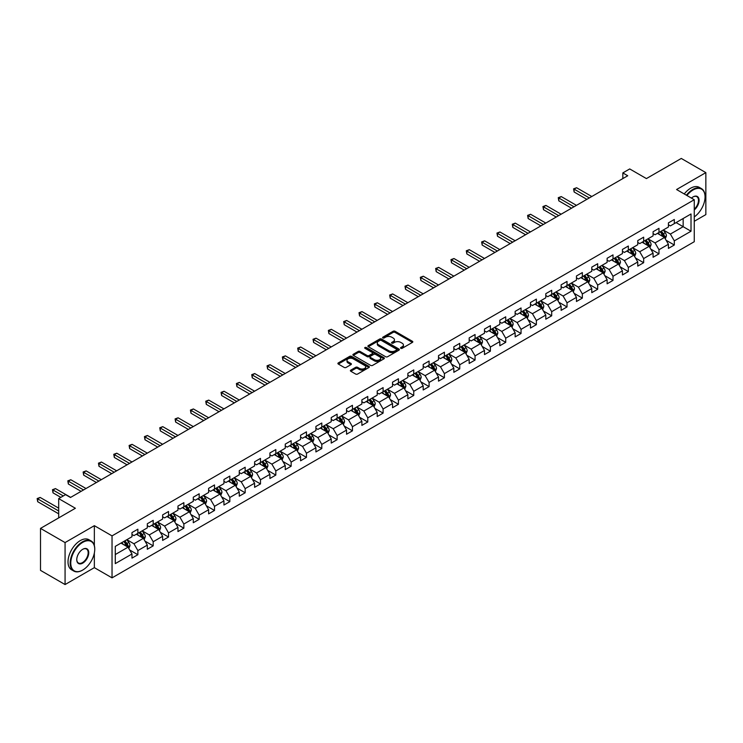 <?xml version="1.0" encoding="UTF-8"?>
<svg xmlns="http://www.w3.org/2000/svg" width="743" height="743" viewBox="0 0 743 743"><rect width="100%" height="100%" fill="white"/><g stroke="black" fill="none" stroke-linecap="round" stroke-linejoin="round"><path stroke-width="1.11" d="M400.811 348.318A0.957 0.548 0 0 0 402.167 348.318L412.411 342.402A1.365 0.789 0 0 0 412.811 341.845A1.365 0.789 0 0 0 412.411 341.288L395.053 331.267A1.365 0.789 0 0 0 393.121 331.267L382.877 337.183A0.957 0.548 0 0 0 384.224 337.963L385.552 337.192A4.365 2.517 0 0 1 391.728 337.192L393.177 338.028A4.365 2.517 0 0 1 394.449 339.811A4.365 2.517 0 0 1 393.177 341.594L391.849 342.356A0.957 0.548 0 0 0 393.196 343.136L394.524 342.374A4.365 2.517 0 0 1 400.691 342.374L402.139 343.21A4.365 2.517 0 0 1 403.421 344.993A4.365 2.517 0 0 1 402.139 346.767L400.811 347.538A0.957 0.548 0 0 0 400.811 348.318L400.811 347.538M350.789 370.125A1.365 0.789 0 0 0 350.39 370.683A1.365 0.789 0 0 0 350.789 371.24L355.656 374.054A1.365 0.789 0 0 0 357.587 374.054L368.965 367.488A1.365 0.789 0 0 0 369.364 366.931A1.365 0.789 0 0 0 368.965 366.373L351.606 356.352A1.365 0.789 0 0 0 349.684 356.352L338.297 362.918A1.365 0.789 0 0 0 337.898 363.476A1.365 0.789 0 0 0 338.297 364.033L344.185 367.432A1.365 0.789 0 0 0 346.108 367.432L350.984 364.618A1.365 0.789 0 0 0 351.383 364.061A1.365 0.789 0 0 0 350.984 363.503L348.068 361.822A3.65 2.108 0 0 1 347 360.327A3.65 2.108 0 0 1 349.247 358.386A3.65 2.108 0 0 1 353.222 358.841L364.655 365.435A3.65 2.108 0 0 1 365.723 366.931A3.65 2.108 0 0 1 363.466 368.872A3.65 2.108 0 0 1 359.491 368.417L357.587 367.321A1.365 0.789 0 0 0 355.656 367.321L350.789 370.125L350.789 371.24M694.259 221.293L705.85 214.606L705.85 172.627L681.285 158.445L646.41 178.58L629.711 168.94L622.829 172.915L627.742 175.747L70.474 497.485L65.56 494.643L58.688 498.618L58.688 517.899M94.352 545.594L94.352 525.673L65.068 542.576L40.512 528.394L75.387 508.258L58.688 498.618M94.352 525.673L112.035 535.879L694.259 199.737L694.259 241.716L112.035 577.859L112.035 535.879M705.85 172.627L676.576 189.53L694.259 199.737M385.654 356.742A1.365 0.789 0 0 0 387.577 356.742L398.963 350.167A1.365 0.789 0 0 0 399.363 349.609A1.365 0.789 0 0 0 398.963 349.052L381.605 339.031A1.365 0.789 0 0 0 379.673 339.031L368.296 345.606A1.365 0.789 0 0 0 367.896 346.154A1.365 0.789 0 0 0 368.296 346.712L385.654 356.742M365.342 348.523A0.957 0.548 0 0 1 366.318 348.653L383.945 358.832L372.587 365.398A1.365 0.789 0 0 1 370.655 365.398L353.296 355.377L358.163 352.581L358.163 351.448L353.296 354.262A1.365 0.789 0 0 0 352.897 354.82A1.365 0.789 0 0 0 353.296 355.377L353.296 354.262M358.163 352.581A1.365 0.789 0 0 1 360.095 352.581L360.095 351.448A1.365 0.789 0 0 0 358.163 351.448M360.095 351.448L367.135 355.516A1.365 0.789 0 0 0 369.067 355.516L372.299 353.649A1.365 0.789 0 0 0 372.698 353.092A1.365 0.789 0 0 0 372.299 352.535L364.962 348.3A0.957 0.548 0 0 1 366.318 347.52L383.964 357.708A1.365 0.789 0 0 1 384.363 358.265A1.365 0.789 0 0 1 383.964 358.823L383.964 357.708M65.068 542.576L65.068 584.555L40.512 570.373L40.512 528.394M129.672 549.978L137.873 554.715L137.873 550.572L147.309 545.13L147.309 549.272L153.197 545.864L153.197 541.731L162.633 536.279L162.633 540.421L168.531 537.022L168.531 532.88L177.958 527.437L177.958 531.57L183.855 528.171L183.855 524.029L193.282 518.586L193.282 522.728L199.18 519.32L199.18 515.178L208.616 509.735L208.616 513.877L214.504 510.469L214.504 506.336L223.94 500.884L223.94 505.026L229.838 501.627L229.838 497.485L239.265 492.033L239.265 496.175L245.162 492.776L245.162 488.634L254.598 483.191L254.598 487.334L260.487 483.925L260.487 479.783L269.923 474.34L269.923 478.483L275.82 475.074L275.82 470.932L285.247 465.489L285.247 469.632L291.145 466.232L291.145 462.09L300.571 456.639L300.571 460.781L306.469 457.382L306.469 453.239L315.905 447.797L315.905 451.93L321.793 448.531L321.793 444.388L331.229 438.946L331.229 443.088L337.127 439.68L337.127 435.537L346.554 430.095L346.554 434.237L352.451 430.829L352.451 426.696L361.878 421.244L361.878 425.386L367.776 421.987L367.776 417.845L377.212 412.402L377.212 416.535L383.1 413.136L383.1 408.994L392.536 403.551L392.536 407.693L398.434 404.285L398.434 400.143L407.861 394.7L407.861 398.842L413.758 395.434L413.758 391.301L423.185 385.849L423.185 389.991L429.082 386.592L429.082 382.45L438.519 376.998L438.519 381.14L444.407 377.741L444.407 373.599L453.843 368.156L453.843 372.299L459.741 368.89L459.741 364.748L469.167 359.306L469.167 363.448L475.065 360.039L475.065 355.897L484.492 350.455L484.492 354.597L490.389 351.198L490.389 347.055L499.825 341.604L499.825 345.746L505.714 342.347L505.714 338.204L515.15 332.762L515.15 336.895L521.047 333.496L521.047 329.353L530.474 323.911L530.474 328.053L536.372 324.645L536.372 320.502L545.799 315.06L545.799 319.202L551.696 315.794L551.696 311.661L561.132 306.209L561.132 310.351L567.02 306.952L567.02 302.81L576.457 297.367L576.457 301.5L582.354 298.101L582.354 293.959L591.781 288.516L591.781 292.658L597.678 289.25L597.678 285.108L607.115 279.665L607.115 283.807L613.003 280.399L613.003 276.266L622.439 270.814L622.439 274.956L628.327 271.557L628.327 267.415L637.763 261.963L637.763 266.105L643.661 262.706L643.661 258.564L653.088 253.122L653.088 257.264L658.985 253.855L658.985 249.713L668.421 244.271L668.421 248.413L674.31 245.004L674.31 240.862L691.018 231.222L691.018 213.975L683.151 218.516L683.151 226.689L691.018 231.222M137.873 554.715L131.975 558.123L131.975 553.981L115.276 563.621L115.276 546.374L131.975 536.734L131.975 532.592L137.873 529.192L137.873 533.335L147.309 527.883L147.309 523.741L153.197 520.341L153.197 524.484L162.633 519.041L162.633 514.899L168.531 511.49L168.531 515.633L177.958 510.19L177.958 506.048L183.855 502.649L183.855 506.782L193.282 501.339L193.282 497.197L199.18 493.798L199.18 497.94L208.616 492.488L208.616 488.346L214.504 484.947L214.504 489.089L223.94 483.647L223.94 479.504L229.838 476.096L229.838 480.238L239.265 474.796L239.265 470.653L245.162 467.245L245.162 471.387L254.598 465.945L254.598 461.802L260.487 458.403L260.487 462.545L269.923 457.094L269.923 452.951L275.82 449.552L275.82 453.694L285.247 448.243L285.247 444.11L291.145 440.701L291.145 444.843L300.571 439.401L300.571 435.259L306.469 431.85L306.469 435.992L315.905 430.55L315.905 426.408L321.793 423.008L321.793 427.141L331.229 421.699L331.229 417.557L337.127 414.157L337.127 418.3L346.554 412.848L346.554 408.706L352.451 405.306L352.451 409.449L361.878 404.006L361.878 399.864L367.776 396.456L367.776 400.598L377.212 395.155L377.212 391.013L383.1 387.614L383.1 391.747L392.536 386.304L392.536 382.162L398.434 378.763L398.434 382.905L407.861 377.453L407.861 373.311L413.758 369.912L413.758 374.054L423.185 368.612L423.185 364.469L429.082 361.061L429.082 365.203L438.519 359.761L438.519 355.618L444.407 352.21L444.407 356.352L453.843 350.91L453.843 346.767L459.741 343.368L459.741 347.51L469.167 342.059L469.167 337.916L475.065 334.517L475.065 338.659L484.492 333.208L484.492 329.075L490.389 325.666L490.389 329.808L499.825 324.366L499.825 320.224L505.714 316.815L505.714 320.957L515.15 315.515L515.15 311.373L521.047 307.974L521.047 312.106L530.474 306.664L530.474 302.522L536.372 299.123L536.372 303.265L545.799 297.813L545.799 293.671L551.696 290.272L551.696 294.414L561.132 288.971L561.132 284.829L567.02 281.421L567.02 285.563L576.457 280.12L576.457 275.978L582.354 272.579L582.354 276.712L591.781 271.269L591.781 267.127L597.678 263.728L597.678 267.87L607.115 262.418L607.115 258.276L613.003 254.877L613.003 259.019L622.439 253.577L622.439 249.434L628.327 246.026L628.327 250.168L637.763 244.726L637.763 240.583L643.661 237.175L643.661 241.317L653.088 235.875L653.088 231.732L658.985 228.333L658.985 232.475L668.421 227.024L668.421 222.881L674.31 219.482L674.31 223.624L691.018 213.975M136.303 534.236L143.38 538.322L133.944 543.765L126.867 539.687M131.975 534.468L133.944 535.601L137.873 533.335M133.944 543.765L137.873 550.572M143.38 538.322L147.309 545.13M151.628 525.394L158.705 529.471L149.269 534.923L142.201 530.836M147.309 525.617L149.269 526.75L153.197 524.484M149.269 534.923L153.197 541.731M158.705 529.471L162.633 536.279M166.952 516.543L174.029 520.629L164.602 526.072L157.525 521.985M162.633 516.766L164.602 517.899L168.531 515.633M164.602 526.072L168.531 532.88M174.029 520.629L177.958 527.437M182.286 507.692L189.354 511.778L179.927 517.221L172.85 513.134M177.958 507.924L179.927 509.057L183.855 506.782M179.927 517.221L183.855 524.029M189.354 511.778L193.282 518.586M197.61 498.841L204.687 502.927L195.251 508.37L188.174 504.293M193.282 499.073L195.251 500.206L199.18 497.94M195.251 508.37L199.18 515.178M204.687 502.927L208.616 509.735M212.935 489.999L220.012 494.076L210.575 499.528L203.508 495.442M208.616 490.222L210.575 491.355L214.504 489.089M210.575 499.528L214.504 506.336M220.012 494.076L223.94 500.884M228.259 481.148L235.336 485.235L225.909 490.677L218.832 486.591M223.94 481.371L225.909 482.504L229.838 480.238M225.909 490.677L229.838 497.485M235.336 485.235L239.265 492.033M243.593 472.297L250.66 476.384L241.234 481.826L234.156 477.74M239.265 472.52L241.234 473.662L245.162 471.387M241.234 481.826L245.162 488.634M250.66 476.384L254.598 483.191M258.917 463.446L265.994 467.533L256.558 472.975L249.481 468.898M254.598 463.678L256.558 464.812L260.487 462.545M256.558 472.975L260.487 479.783M265.994 467.533L269.923 474.34M274.241 454.595L281.318 458.682L271.882 464.134L264.814 460.047M269.923 454.827L271.882 455.961L275.82 453.694M271.882 464.134L275.82 470.932M281.318 458.682L285.247 465.489M289.566 445.754L296.643 449.831L287.216 455.283L280.139 451.196M285.247 445.976L287.216 447.11L291.145 444.843M287.216 455.283L291.145 462.09M296.643 449.831L300.571 456.639M304.899 436.903L311.967 440.989L302.54 446.432L295.463 442.345M300.571 437.125L302.54 438.268L306.469 435.992M302.54 446.432L306.469 453.239M311.967 440.989L315.905 447.797M320.224 428.052L327.301 432.138L317.865 437.581L310.788 433.494M315.905 428.284L317.865 429.417L321.793 427.141M317.865 437.581L321.793 444.388M327.301 432.138L331.229 438.946M335.548 419.201L342.625 423.287L333.189 428.73L326.121 424.652M331.229 419.433L333.189 420.566L337.127 418.3M333.189 428.73L337.127 435.537M342.625 423.287L346.554 430.095M350.882 410.359L357.95 414.436L348.523 419.888L341.446 415.801M346.554 410.582L348.523 411.715L352.451 409.449M348.523 419.888L352.451 426.696M357.95 414.436L361.878 421.244M366.206 401.508L373.274 405.594L363.847 411.037L356.77 406.95M361.878 401.731L363.847 402.864L367.776 400.598M363.847 411.037L367.776 417.845M373.274 405.594L377.212 412.402M381.531 392.657L388.608 396.743L379.171 402.186L372.104 398.099M377.212 392.889L379.171 394.022L383.1 391.747M379.171 402.186L383.1 408.994M388.608 396.743L392.536 403.551M396.855 383.806L403.932 387.892L394.496 393.335L387.428 389.258M392.536 384.038L394.496 385.171L398.434 382.905M394.496 393.335L398.434 400.143M403.932 387.892L407.861 394.7M412.189 374.964L419.256 379.041L409.83 384.493L402.752 380.407M407.861 375.187L409.83 376.32L413.758 374.054M409.83 384.493L413.758 391.301M419.256 379.041L423.185 385.849M427.513 366.113L434.59 370.2L425.154 375.642L418.077 371.556M423.185 366.336L425.154 367.469L429.082 365.203M425.154 375.642L429.082 382.45M434.59 370.2L438.519 376.998M442.837 357.262L449.914 361.349L440.478 366.791L433.41 362.705M438.519 357.485L440.478 358.628L444.407 356.352M440.478 366.791L444.407 373.599M449.914 361.349L453.843 368.156M458.162 348.411L465.239 352.498L455.803 357.94L448.735 353.863M453.843 348.643L455.803 349.777L459.741 347.51M455.803 357.94L459.741 364.748M465.239 352.498L469.167 359.306M473.495 339.56L480.563 343.647L471.136 349.099L464.059 345.012M469.167 339.792L471.136 340.926L475.065 338.659M471.136 349.099L475.065 355.897M480.563 343.647L484.492 350.455M488.82 330.719L495.897 334.796L486.461 340.248L479.384 336.161M484.492 330.941L486.461 332.075L490.389 329.808M486.461 340.248L490.389 347.055M495.897 334.796L499.825 341.604M504.144 321.868L511.221 325.954L501.785 331.397L494.717 327.31M499.825 322.091L501.785 323.233L505.714 320.957M501.785 331.397L505.714 338.204M511.221 325.954L515.15 332.762M519.468 313.017L526.546 317.103L517.119 322.546L510.042 318.459M515.15 313.249L517.119 314.382L521.047 312.106M517.119 322.546L521.047 329.353M526.546 317.103L530.474 323.911M534.802 304.166L541.87 308.252L532.443 313.695L525.366 309.617M530.474 304.398L532.443 305.531L536.372 303.265M532.443 313.695L536.372 320.502M541.87 308.252L545.799 315.06M550.126 295.324L557.204 299.401L547.767 304.853L540.69 300.766M545.799 295.547L547.767 296.68L551.696 294.414M547.767 304.853L551.696 311.661M557.204 299.401L561.132 306.209M565.451 286.473L572.528 290.559L563.092 296.002L556.024 291.915M561.132 286.696L563.092 287.829L567.02 285.563M563.092 296.002L567.02 302.81M572.528 290.559L576.457 297.367M580.775 277.622L587.852 281.708L578.425 287.151L571.348 283.064M576.457 277.854L578.425 278.987L582.354 276.712M578.425 287.151L582.354 293.959M587.852 281.708L591.781 288.516M596.109 268.771L603.177 272.857L593.75 278.3L586.673 274.223M591.781 269.003L593.75 270.136L597.678 267.87M593.75 278.3L597.678 285.108M603.177 272.857L607.115 279.665M611.433 259.929L618.51 264.006L609.074 269.458L601.997 265.372M607.115 260.152L609.074 261.285L613.003 259.019M609.074 269.458L613.003 276.266M618.51 264.006L622.439 270.814M626.758 251.078L633.835 255.165L624.399 260.607L617.331 256.521M622.439 251.301L624.399 252.434L628.327 250.168M624.399 260.607L628.327 267.415M633.835 255.165L637.763 261.963M642.082 242.227L649.159 246.314L639.732 251.756L632.655 247.67M637.763 242.45L639.732 243.593L643.661 241.317M639.732 251.756L643.661 258.564M649.159 246.314L653.088 253.122M657.416 233.376L664.483 237.463L655.057 242.905L647.98 238.828M653.088 233.608L655.057 234.742L658.985 232.475M655.057 242.905L658.985 249.713M664.483 237.463L668.421 244.271M676.084 222.603L683.151 226.689L670.381 234.064L663.304 229.977M668.421 224.757L670.381 225.891L674.31 223.624M670.381 234.064L674.31 240.862M65.068 584.555L94.352 567.652L112.035 577.859M622.829 172.915L622.829 178.58M115.276 554.547L128.047 547.173L120.979 543.087M128.047 547.173L131.975 553.981M666.109 240.268L674.31 245.004M650.784 249.119L658.985 253.855M635.451 257.97L643.661 262.706M620.126 266.821L628.327 271.557M604.802 275.662L613.003 280.399M589.478 284.513L597.678 289.25M574.144 293.364L582.354 298.101M558.82 302.215L567.02 306.952M543.495 311.057L551.696 315.794M528.171 319.908L536.372 324.645M512.837 328.759L521.047 333.496M497.513 337.61L505.714 342.347M482.188 346.461L490.389 351.198M466.864 355.303L475.065 360.039M451.53 364.154L459.741 368.89M436.206 373.005L444.407 377.741M420.882 381.856L429.082 386.592M405.557 390.697L413.758 395.434M390.224 399.548L398.434 404.285M374.899 408.399L383.1 413.136M359.575 417.25L367.776 421.987M344.25 426.092L352.451 430.829M328.917 434.943L337.127 439.68M313.592 443.794L321.793 448.531M298.268 452.645L306.469 457.382M282.934 461.496L291.145 466.232M267.61 470.338L275.82 475.074M252.286 479.189L260.487 483.925M236.961 488.04L245.162 492.776M221.628 496.891L229.838 501.627M206.303 505.732L214.504 510.469M190.979 514.583L199.18 519.32M175.654 523.434L183.855 528.171M160.321 532.285L168.531 537.022M144.996 541.127L153.197 545.864M94.352 567.652L94.352 553.015M401.201 348.448L402.139 347.91A4.365 2.517 0 0 0 403.421 346.127L403.421 344.993M394.449 339.811L394.449 340.944A4.365 2.517 0 0 1 393.177 342.727L392.23 343.275M412.393 342.412L395.053 332.4A1.365 0.789 0 0 0 393.121 332.4L383.258 338.093M398.963 349.052L398.963 350.167L381.605 340.164A1.365 0.789 0 0 0 379.673 340.164L368.314 346.73M396.548 349.999A0.957 0.548 0 0 0 396.548 349.219L381.308 340.424A0.957 0.548 0 0 0 379.961 340.424L378.558 341.232A4.365 2.517 0 0 0 377.286 343.015A4.365 2.517 0 0 0 378.558 344.798L388.979 350.807A4.365 2.517 0 0 0 395.146 350.807L396.548 349.999L396.548 351.133A0.957 0.548 0 0 0 396.827 350.742L396.827 349.609M377.286 343.015L377.286 344.148A4.365 2.517 0 0 0 378.558 345.932L378.558 344.798M396.548 351.133L395.146 351.941A4.365 2.517 0 0 1 388.979 351.941L378.558 345.932M360.095 352.581L367.135 356.649A1.365 0.789 0 0 0 369.067 356.649L372.299 354.782A1.365 0.789 0 0 0 372.698 354.225L372.698 353.092M374.444 359.733A3.65 2.108 0 0 0 378.419 360.188A3.65 2.108 0 0 0 380.667 358.237A3.65 2.108 0 0 0 379.599 356.751L375.577 354.43A1.365 0.789 0 0 0 373.645 354.43L370.413 356.296A1.365 0.789 0 0 0 370.014 356.844A1.365 0.789 0 0 0 370.413 357.402L374.444 359.733L374.444 360.866A3.65 2.108 0 0 0 378.419 361.321A3.65 2.108 0 0 0 380.667 359.38L380.667 358.237M370.014 356.844L370.014 357.987A1.365 0.789 0 0 0 370.413 358.544L370.413 357.402M374.444 360.866L370.413 358.544M365.723 366.931L365.723 368.064A3.65 2.108 0 0 1 363.466 370.005A3.65 2.108 0 0 1 359.491 369.55L357.587 368.454A1.365 0.789 0 0 0 355.656 368.454L350.807 371.249M347 360.327L347 361.46A3.65 2.108 0 0 0 348.068 362.955L348.068 361.822M350.984 363.503L350.984 364.618L348.068 362.955M368.965 366.373L368.965 367.488L351.606 357.485A1.365 0.789 0 0 0 349.684 357.485L338.316 364.042L338.297 362.918M665.264 238.809L666.434 235.865A3.678 2.127 -120 0 0 665.254 232.726L663.23 230.024M659.691 234.695L658.317 232.856M591.781 196.505L576.587 187.738L574.125 189.149L574.125 191.991L586.868 199.347M660.183 231.779L662.208 234.482A3.678 2.127 60 0 1 663.267 236.701L664.446 236.023A3.678 2.127 -120 0 0 663.388 233.804L661.363 231.101M660.443 231.63L662.691 234.63A1.876 1.087 60 0 1 663.035 235.206L664.446 236.023M574.125 191.991L573.587 188.843L589.329 197.926M573.587 188.843L576.587 187.738M694.259 216.919A16.95 9.789 120 0 0 705.061 196.904A16.95 9.789 120 0 0 693.08 189.985A16.95 9.789 120 0 0 686.922 195.502M686.411 195.214A17.368 10.03 -60 0 1 692.782 189.474A17.368 10.03 -60 0 1 701.466 188.611A17.368 10.03 -60 0 1 705.061 196.561A17.368 10.03 -60 0 1 705.061 196.737M691.436 198.112A8.479 4.895 -60 0 1 693.08 196.904L693.08 196.904A8.479 4.895 -60 0 1 699.042 199.7A8.479 4.895 -60 0 1 694.259 209.935M684.247 193.96A17.368 10.03 -60 0 1 690.619 188.23A17.368 10.03 -60 0 1 699.302 187.366L701.466 188.611M694.259 209.164A8.062 4.653 120 0 0 698.29 202.18A8.062 4.653 120 0 0 696.813 196.672A8.062 4.653 120 0 0 692.931 196.997M82.464 570.206L82.761 570.03A16.95 9.789 120 0 0 94.742 549.272A16.95 9.789 120 0 0 82.761 542.353A16.95 9.789 120 0 0 70.771 563.11A16.95 9.789 120 0 0 82.761 570.03L82.464 570.206A17.368 10.03 -60 0 1 73.78 571.061A17.368 10.03 -60 0 1 71.114 557.148A17.368 10.03 -60 0 1 82.464 541.842A17.368 10.03 -60 0 1 91.148 540.978A17.368 10.03 -60 0 1 94.742 548.928A17.368 10.03 -60 0 1 94.742 549.105M82.761 563.11A8.479 4.895 -60 0 1 76.761 559.655A8.479 4.895 -60 0 1 82.761 549.272L82.761 549.272A8.479 4.895 -60 0 1 88.751 552.727A8.479 4.895 -60 0 1 82.761 563.11M76.761 559.479A8.062 4.653 120 0 0 78.433 562.999A8.062 4.653 120 0 0 82.464 562.6A8.062 4.653 120 0 0 87.73 555.504A8.062 4.653 120 0 0 86.494 549.04A8.062 4.653 120 0 0 82.612 549.356M73.78 571.061L71.616 569.816A17.368 10.03 -60 0 1 68.95 555.894A17.368 10.03 -60 0 1 80.3 540.588A17.368 10.03 -60 0 1 88.984 539.734L91.148 540.978M649.939 247.66L651.109 244.716A3.678 2.127 -120 0 0 649.93 241.577L647.905 238.865M644.367 243.546L642.992 241.707M576.457 205.356L561.253 196.579L558.801 198L558.801 200.833L571.543 208.198M644.859 240.63L646.884 243.332A3.678 2.127 60 0 1 647.942 245.552L649.122 244.865A3.678 2.127 -120 0 0 648.063 242.655L646.038 239.952M645.11 240.481L647.367 243.481A1.876 1.087 60 0 1 647.701 244.057L649.122 244.865M558.801 200.833L558.262 197.684L573.995 206.777M558.262 197.684L561.253 196.579M634.606 256.502L635.776 253.558A3.678 2.127 -120 0 0 634.606 250.428L632.572 247.716M629.042 252.397L627.668 250.558M561.132 214.207L545.929 205.43L543.477 206.851L543.477 209.684L556.219 217.04M629.535 249.481L631.559 252.183A3.678 2.127 60 0 1 632.609 254.394L633.788 253.716A3.678 2.127 -120 0 0 632.739 251.506L630.705 248.794M629.785 249.332L632.033 252.332A1.876 1.087 60 0 1 632.377 252.899L633.788 253.716M543.477 209.684L542.938 206.535L558.671 215.628M542.938 206.535L545.929 205.43M619.281 265.353L620.451 262.409A3.678 2.127 -120 0 0 619.281 259.27L617.247 256.567M613.718 261.239L612.334 259.4M545.799 223.058L530.604 214.281L528.152 215.702L528.152 218.535L540.895 225.891M614.201 258.323L616.235 261.034A3.678 2.127 60 0 1 617.284 263.245L618.464 262.567A3.678 2.127 -120 0 0 617.414 260.356L615.38 257.645M614.461 258.174L616.709 261.183A1.876 1.087 60 0 1 617.052 261.75L618.464 262.567M528.152 218.535L527.604 215.386L543.347 224.47M527.604 215.386L530.604 214.281M603.957 274.204L605.127 271.26A3.678 2.127 -120 0 0 603.948 268.121L601.923 265.418M598.384 270.09L597.01 268.251M530.474 231.9L515.28 223.132L512.819 224.544L512.819 227.386L525.561 234.742M598.877 267.174L600.901 269.885A3.678 2.127 60 0 1 601.96 272.096L603.14 271.418A3.678 2.127 -120 0 0 602.081 269.198L600.056 266.496M599.137 267.025L601.384 270.025A1.876 1.087 60 0 1 601.728 270.601L603.14 271.418M512.819 227.386L512.28 224.237L528.022 233.321M512.28 224.237L515.28 223.132M588.632 283.055L589.803 280.111A3.678 2.127 -120 0 0 588.623 276.972L586.598 274.269M583.06 278.941L581.685 277.102M515.15 240.751L499.946 231.974L497.494 233.395L497.494 236.228L510.237 243.593M583.552 276.024L585.577 278.727A3.678 2.127 60 0 1 586.636 280.947L587.806 280.26A3.678 2.127 -120 0 0 586.756 278.049L584.732 275.347M583.803 275.876L586.06 278.876A1.876 1.087 60 0 1 586.394 279.452L587.806 280.26M497.494 236.228L496.956 233.088L512.689 242.172M496.956 233.088L499.946 231.974M573.299 291.897L574.469 288.953A3.678 2.127 -120 0 0 573.299 285.823L571.265 283.111M567.736 287.792L566.352 285.953M499.825 249.602L484.622 240.825L482.17 242.246L482.17 245.079L494.912 252.434M568.219 284.875L570.252 287.578A3.678 2.127 60 0 1 571.302 289.798L572.481 289.111A3.678 2.127 -120 0 0 571.432 286.9L569.398 284.188M568.479 284.727L570.726 287.727A1.876 1.087 60 0 1 571.07 288.293L572.481 289.111M482.17 245.079L481.631 241.93L497.364 251.023M481.631 241.93L484.622 240.825M557.974 300.748L559.145 297.804A3.678 2.127 -120 0 0 557.965 294.674L555.94 291.962M552.411 296.633L551.027 294.795M484.492 258.453L469.297 249.676L466.836 251.097L466.836 253.93L479.579 261.285M552.894 293.717L554.928 296.429A3.678 2.127 60 0 1 555.978 298.64L557.157 297.962A3.678 2.127 -120 0 0 556.098 295.751L554.074 293.039M553.154 293.569L555.402 296.578A1.876 1.087 60 0 1 555.745 297.144L557.157 297.962M466.836 253.93L466.298 250.781L482.04 259.864M466.298 250.781L469.297 249.676M542.65 309.599L543.82 306.655A3.678 2.127 -120 0 0 542.641 303.515L540.616 300.813M537.078 305.484L535.703 303.646M469.167 267.304L453.973 258.527L451.512 259.939L451.512 262.781L464.254 270.136M537.57 302.568L539.594 305.28A3.678 2.127 60 0 1 540.653 307.491L541.833 306.813A3.678 2.127 -120 0 0 540.774 304.593L538.749 301.89M537.83 302.42L540.077 305.429A1.876 1.087 60 0 1 540.412 305.995L541.833 306.813M451.512 262.781L450.973 259.632L466.715 268.715M450.973 259.632L453.973 258.527M527.326 318.45L528.487 315.506A3.678 2.127 -120 0 0 527.316 312.366L525.292 309.664M521.753 314.335L520.379 312.497M453.843 276.145L438.639 267.369L436.187 268.79L436.187 271.632L448.93 278.987M522.245 311.419L524.27 314.122A3.678 2.127 60 0 1 525.329 316.342L526.499 315.664A3.678 2.127 -120 0 0 525.45 313.444L523.425 310.741M522.496 311.271L524.753 314.27A1.876 1.087 60 0 1 525.087 314.846L526.499 315.664M436.187 271.632L435.649 268.483L451.382 277.566M435.649 268.483L438.639 267.369M511.992 327.291L513.162 324.347A3.678 2.127 -120 0 0 511.992 321.217L509.958 318.506M506.429 323.186L505.045 321.347M438.519 284.996L423.315 276.22L420.863 277.641L420.863 280.473L433.606 287.829M506.912 320.27L508.946 322.973A3.678 2.127 60 0 1 509.995 325.193L511.175 324.505A3.678 2.127 -120 0 0 510.125 322.295L508.091 319.583M507.172 320.122L509.419 323.121A1.876 1.087 60 0 1 509.763 323.688L511.175 324.505M420.863 280.473L420.324 277.325L436.057 286.417M420.324 277.325L423.315 276.22M496.668 336.142L497.838 333.198A3.678 2.127 -120 0 0 496.658 330.068L494.634 327.357M491.095 332.037L489.721 330.198M423.185 293.847L407.991 285.071L405.529 286.492L405.529 289.324L418.272 296.68M491.587 329.112L493.621 331.824A3.678 2.127 60 0 1 494.671 334.034L495.85 333.356A3.678 2.127 -120 0 0 494.792 331.146L492.767 328.434M491.847 328.973L494.095 331.972A1.876 1.087 60 0 1 494.439 332.539L495.85 333.356M405.529 289.324L404.991 286.176L420.733 295.268M404.991 286.176L407.991 285.071M481.343 344.993L482.513 342.049A3.678 2.127 -120 0 0 481.334 338.91L479.309 336.207M475.771 340.879L474.396 339.04M407.861 302.698L392.666 293.922L390.205 295.333L390.205 298.175L402.947 305.531M476.263 337.963L478.288 340.675A3.678 2.127 60 0 1 479.346 342.885L480.526 342.207A3.678 2.127 -120 0 0 479.467 339.988L477.443 337.285M476.523 337.814L478.771 340.823A1.876 1.087 60 0 1 479.105 341.39L480.526 342.207M390.205 298.175L389.666 295.027L405.409 304.11M389.666 295.027L392.666 293.922M466.019 353.844L467.18 350.9A3.678 2.127 -120 0 0 466.01 347.761L463.985 345.058M460.446 349.73L459.072 347.891M392.536 311.54L377.333 302.772L374.881 304.184L374.881 307.026L387.623 314.382M460.939 346.814L462.963 349.516A3.678 2.127 60 0 1 464.013 351.736L465.192 351.058A3.678 2.127 -120 0 0 464.143 348.839L462.118 346.136M461.189 346.665L463.446 349.665A1.876 1.087 60 0 1 463.781 350.241L465.192 351.058M374.881 307.026L374.342 303.878L390.075 312.961M374.342 303.878L377.333 302.772M450.685 362.695L451.855 359.751A3.678 2.127 -120 0 0 450.685 356.612L448.651 353.9M445.122 358.581L443.738 356.742M377.212 320.391L362.008 311.614L359.556 313.035L359.556 315.868L372.299 323.233M445.605 355.665L447.639 358.367A3.678 2.127 60 0 1 448.688 360.587L449.868 359.9A3.678 2.127 -120 0 0 448.818 357.689L446.784 354.987M445.865 355.516L448.113 358.516A1.876 1.087 60 0 1 448.456 359.092L449.868 359.9M359.556 315.868L359.008 312.719L374.751 321.812M359.008 312.719L362.008 311.614M435.361 371.537L436.531 368.593A3.678 2.127 -120 0 0 435.352 365.463L433.327 362.751M429.788 367.432L428.414 365.593M361.878 329.242L346.684 320.465L344.223 321.886L344.223 324.719L356.965 332.075M430.281 364.516L432.305 367.218A3.678 2.127 60 0 1 433.364 369.429L434.544 368.751A3.678 2.127 -120 0 0 433.485 366.54L431.46 363.829M430.541 364.367L432.788 367.367A1.876 1.087 60 0 1 433.132 367.934L434.544 368.751M344.223 324.719L343.684 321.57L359.426 330.663M343.684 321.57L346.684 320.465M420.036 380.388L421.207 377.444A3.678 2.127 -120 0 0 420.027 374.305L418.003 371.602M414.464 376.274L413.089 374.435M346.554 338.093L331.359 329.316L328.898 330.737L328.898 333.57L341.641 340.926M414.956 373.357L416.981 376.069A3.678 2.127 60 0 1 418.04 378.28L419.219 377.602A3.678 2.127 -120 0 0 418.16 375.391L416.136 372.68M415.207 373.209L417.464 376.218A1.876 1.087 60 0 1 417.798 376.785L419.219 377.602M328.898 333.57L328.36 330.421L344.102 339.505M328.36 330.421L331.359 329.316M404.712 389.239L405.873 386.295A3.678 2.127 -120 0 0 404.703 383.156L402.678 380.453M399.14 385.125L397.765 383.286M331.229 346.935L316.026 338.167L313.574 339.579L313.574 342.421L326.316 349.777M399.632 382.208L401.657 384.92A3.678 2.127 60 0 1 402.706 387.131L403.886 386.453A3.678 2.127 -120 0 0 402.836 384.233L400.811 381.531M399.883 382.06L402.13 385.06A1.876 1.087 60 0 1 402.474 385.636L403.886 386.453M313.574 342.421L313.035 339.272L328.768 348.356M313.035 339.272L316.026 338.167M389.378 398.09L390.549 395.146A3.678 2.127 -120 0 0 389.378 392.007L387.344 389.304M383.815 393.976L382.431 392.137M315.905 355.786L300.701 347.009L298.249 348.43L298.249 351.263L310.992 358.628M384.298 391.059L386.332 393.762A3.678 2.127 60 0 1 387.382 395.982L388.561 395.295A3.678 2.127 -120 0 0 387.512 393.084L385.478 390.381M384.558 390.911L386.806 393.911A1.876 1.087 60 0 1 387.149 394.487L388.561 395.295M298.249 351.263L297.702 348.123L313.444 357.207M297.702 348.123L300.701 347.009M374.054 406.932L375.224 403.988A3.678 2.127 -120 0 0 374.045 400.858L372.02 398.146M368.482 402.827L367.107 400.988M300.571 364.637L285.377 355.86L282.916 357.281L282.916 360.114L295.658 367.469M368.974 399.91L370.998 402.613A3.678 2.127 60 0 1 372.057 404.833L373.237 404.146A3.678 2.127 -120 0 0 372.178 401.935L370.153 399.223M369.234 399.762L371.481 402.762A1.876 1.087 60 0 1 371.825 403.328L373.237 404.146M282.916 360.114L282.377 356.965L298.119 366.058M282.377 356.965L285.377 355.86M358.73 415.783L359.9 412.839A3.678 2.127 -120 0 0 358.72 409.709L356.696 406.997M353.157 411.668L351.783 409.83M285.247 373.488L270.053 364.711L267.591 366.132L267.591 368.965L280.334 376.32M353.649 408.752L355.674 411.464A3.678 2.127 60 0 1 356.733 413.675L357.912 412.997A3.678 2.127 -120 0 0 356.854 410.786L354.829 408.074M353.9 408.604L356.157 411.613A1.876 1.087 60 0 1 356.491 412.179L357.912 412.997M267.591 368.965L267.053 365.816L282.795 374.899M267.053 365.816L270.053 364.711M343.405 424.634L344.566 421.69A3.678 2.127 -120 0 0 343.396 418.55L341.371 415.848M337.833 420.519L336.458 418.68M269.923 382.339L254.719 373.562L252.267 374.974L252.267 377.815L265.01 385.171M338.325 417.603L340.35 420.315A3.678 2.127 60 0 1 341.399 422.526L342.579 421.848A3.678 2.127 -120 0 0 341.529 419.628L339.505 416.925M338.576 417.455L340.823 420.464A1.876 1.087 60 0 1 341.167 421.03L342.579 421.848M252.267 377.815L251.728 374.667L267.461 383.75M251.728 374.667L254.719 373.562M328.072 433.485L329.242 430.541A3.678 2.127 -120 0 0 328.072 427.401L326.038 424.699M322.508 429.37L321.125 427.531M254.589 391.18L239.395 382.404L236.943 383.825L236.943 386.666L249.685 394.022M322.991 426.454L325.025 429.157A3.678 2.127 60 0 1 326.075 431.377L327.254 430.699A3.678 2.127 -120 0 0 326.205 428.479L324.171 425.776M323.251 426.306L325.499 429.305A1.876 1.087 60 0 1 325.843 429.881L327.254 430.699M236.943 386.666L236.395 383.518L252.137 392.601M236.395 383.518L239.395 382.404M312.747 442.326L313.917 439.382A3.678 2.127 -120 0 0 312.738 436.252L310.713 433.541M307.175 438.221L305.8 436.382M239.265 400.031L224.07 391.255L221.609 392.675L221.609 395.508L234.351 402.864M307.667 435.305L309.692 438.008A3.678 2.127 60 0 1 310.75 440.227L311.93 439.54A3.678 2.127 -120 0 0 310.871 437.33L308.847 434.618M307.927 435.157L310.175 438.156A1.876 1.087 60 0 1 310.518 438.723L311.93 439.54M221.609 395.508L221.07 392.36L236.813 401.452M221.07 392.36L224.07 391.255M297.423 451.177L298.593 448.233A3.678 2.127 -120 0 0 297.414 445.103L295.389 442.391M291.85 447.072L290.476 445.233M223.94 408.882L208.746 400.106L206.285 401.526L206.285 404.359L219.027 411.715M292.343 444.147L294.367 446.859A3.678 2.127 60 0 1 295.426 449.069L296.606 448.391A3.678 2.127 -120 0 0 295.547 446.181L293.522 443.469M292.593 444.008L294.85 447.007A1.876 1.087 60 0 1 295.185 447.574L296.606 448.391M206.285 404.359L205.746 401.211L221.488 410.303M205.746 401.211L208.746 400.106M282.089 460.028L283.259 457.084A3.678 2.127 -120 0 0 282.089 453.945L280.055 451.242M276.526 455.914L275.151 454.075M208.616 417.733L193.412 408.956L190.96 410.368L190.96 413.21L203.703 420.566M277.018 452.998L279.043 455.71A3.678 2.127 60 0 1 280.092 457.92L281.272 457.242A3.678 2.127 -120 0 0 280.222 455.022L278.188 452.32M277.269 452.849L279.517 455.858A1.876 1.087 60 0 1 279.86 456.425L281.272 457.242M190.96 413.21L190.422 410.062L206.155 419.145M190.422 410.062L193.412 408.956M266.765 468.879L267.935 465.935A3.678 2.127 -120 0 0 266.765 462.796L264.731 460.093M261.202 464.765L259.818 462.926M193.282 426.575L178.088 417.807L175.636 419.219L175.636 422.061L188.378 429.417M261.685 461.849L263.719 464.551A3.678 2.127 60 0 1 264.768 466.771L265.948 466.093A3.678 2.127 -120 0 0 264.898 463.873L262.864 461.171M261.945 461.7L264.192 464.7A1.876 1.087 60 0 1 264.536 465.276L265.948 466.093M175.636 422.061L175.088 418.913L190.83 427.996M175.088 418.913L178.088 417.807M251.44 477.73L252.611 474.786A3.678 2.127 -120 0 0 251.431 471.647L249.407 468.935M245.868 473.616L244.493 471.777M177.958 435.426L162.763 426.649L160.302 428.07L160.302 430.903L173.045 438.268M246.36 470.7L248.385 473.402A3.678 2.127 60 0 1 249.444 475.622L250.623 474.935A3.678 2.127 -120 0 0 249.564 472.724L247.54 470.022M246.62 470.551L248.868 473.551A1.876 1.087 60 0 1 249.211 474.127L250.623 474.935M160.302 430.903L159.764 427.754L175.506 436.847M159.764 427.754L162.763 426.649M236.116 486.572L237.286 483.628A3.678 2.127 -120 0 0 236.107 480.498L234.082 477.786M230.544 482.467L229.169 480.628M162.633 444.277L147.43 435.5L144.978 436.921L144.978 439.754L157.72 447.11M231.036 479.551L233.061 482.253A3.678 2.127 60 0 1 234.119 484.464L235.299 483.786A3.678 2.127 -120 0 0 234.24 481.575L232.215 478.863M231.287 479.402L233.543 482.402A1.876 1.087 60 0 1 233.878 482.969L235.299 483.786M144.978 439.754L144.439 436.605L160.172 445.698M144.439 436.605L147.43 435.5M220.782 495.423L221.953 492.479A3.678 2.127 -120 0 0 220.782 489.34L218.748 486.637M215.219 491.309L213.845 489.47M147.309 453.128L132.105 444.351L129.653 445.772L129.653 448.605L142.396 455.961M215.702 488.392L217.736 491.104A3.678 2.127 60 0 1 218.786 493.315L219.965 492.637A3.678 2.127 -120 0 0 218.916 490.426L216.882 487.714M215.962 488.244L218.21 491.253A1.876 1.087 60 0 1 218.553 491.82L219.965 492.637M129.653 448.605L129.115 445.456L144.848 454.54M129.115 445.456L132.105 444.351M205.458 504.274L206.628 501.33A3.678 2.127 -120 0 0 205.458 498.191L203.424 495.488M199.895 500.16L198.511 498.321M131.975 461.97L116.781 453.202L114.32 454.614L114.32 457.456L127.062 464.812M200.378 497.243L202.412 499.955A3.678 2.127 60 0 1 203.461 502.166L204.641 501.488A3.678 2.127 -120 0 0 203.591 499.268L201.557 496.565M200.638 497.095L202.885 500.095A1.876 1.087 60 0 1 203.229 500.671L204.641 501.488M114.32 457.456L113.781 454.307L129.523 463.391M113.781 454.307L116.781 453.202M190.134 513.125L191.304 510.181A3.678 2.127 -120 0 0 190.124 507.042L188.1 504.339M184.561 509.011L183.187 507.172M116.651 470.821L101.457 462.044L98.995 463.465L98.995 466.298L111.738 473.662M185.053 506.094L187.078 508.797A3.678 2.127 60 0 1 188.137 511.017L189.316 510.33A3.678 2.127 -120 0 0 188.258 508.119L186.233 505.416M185.313 505.946L187.561 508.946A1.876 1.087 60 0 1 187.905 509.522L189.316 510.33M98.995 466.298L98.457 463.158L114.199 472.242M98.457 463.158L101.457 462.044M174.809 521.967L175.97 519.023A3.678 2.127 -120 0 0 174.8 515.893L172.775 513.181M169.237 517.862L167.862 516.023M101.327 479.672L86.123 470.895L83.671 472.316L83.671 475.149L96.414 482.504M169.729 514.945L171.754 517.648A3.678 2.127 60 0 1 172.813 519.868L173.983 519.181A3.678 2.127 -120 0 0 172.933 516.97L170.909 514.258M169.98 514.797L172.237 517.797A1.876 1.087 60 0 1 172.571 518.363L173.983 519.181M83.671 475.149L83.132 472L98.865 481.092M83.132 472L86.123 470.895M159.476 530.818L160.646 527.874A3.678 2.127 -120 0 0 159.476 524.744L157.442 522.032M153.912 526.703L152.529 524.864M86.002 488.522L70.799 479.746L68.347 481.167L68.347 483.999L81.089 491.355M154.395 523.787L156.429 526.499A3.678 2.127 60 0 1 157.479 528.71L158.658 528.032A3.678 2.127 -120 0 0 157.609 525.821L155.575 523.109M154.655 523.639L156.903 526.648A1.876 1.087 60 0 1 157.247 527.214L158.658 528.032M68.347 483.999L67.808 480.851L83.541 489.934M67.808 480.851L70.799 479.746M144.151 539.669L145.322 536.725A3.678 2.127 -120 0 0 144.142 533.585L142.117 530.883M138.588 535.554L137.204 533.715M70.669 497.373L55.474 488.597L53.013 490.009L53.013 492.85L60.852 497.373M139.071 532.638L141.105 535.35A3.678 2.127 60 0 1 142.154 537.56L143.334 536.883A3.678 2.127 -120 0 0 142.275 534.663L140.251 531.96M139.331 532.49L141.579 535.499A1.876 1.087 60 0 1 141.922 536.065L143.334 536.883M53.013 492.85L52.474 489.702L63.304 495.952M52.474 489.702L55.474 488.597M128.827 548.52L129.997 545.576A3.678 2.127 -120 0 0 128.818 542.436L126.793 539.734M123.254 544.405L121.88 542.566M58.688 508.147L40.15 497.438L37.689 498.859L37.689 501.701L58.688 513.822M123.747 541.489L125.771 544.192A3.678 2.127 60 0 1 126.83 546.411L128.01 545.734A3.678 2.127 -120 0 0 126.951 543.514L124.926 540.811M124.007 541.341L126.254 544.34A1.876 1.087 60 0 1 126.589 544.916L128.01 545.734M37.689 501.701L37.15 498.553L58.688 510.98M37.15 498.553L40.15 497.438M402.139 347.91L402.139 346.767M391.849 343.136L391.849 342.356M393.177 342.727L393.177 341.594M382.877 337.963L382.877 337.183M393.121 332.4L393.121 331.267M395.053 332.4L395.053 331.267M412.411 342.402L412.411 341.288M368.296 346.712L368.296 345.606M379.673 340.164L379.673 339.031M381.605 340.164L381.605 339.031M388.979 351.941L388.979 350.807M395.146 351.941L395.146 350.807M367.135 356.649L367.135 355.516M369.067 356.649L369.067 355.516M372.299 354.782L372.299 353.649M366.318 348.653L366.318 347.52M355.656 368.454L355.656 367.321M357.587 368.454L357.587 367.321M359.491 369.55L359.491 368.417M349.684 357.485L349.684 356.352M351.606 357.485L351.606 356.352M664.121 237.249L666.406 235.93M663.388 233.804L665.254 232.726M660.768 235.317L662.208 234.482M648.797 246.1L651.082 244.781M648.063 242.655L649.93 241.577M645.444 244.168L646.884 243.332M633.473 254.951L635.757 253.632M632.739 251.506L634.606 250.428M630.12 253.019L631.559 252.183M618.139 263.802L620.424 262.483M617.414 260.356L619.281 259.27M614.795 261.861L616.235 261.034M602.814 272.644L605.099 271.325M602.081 269.198L603.948 268.121M599.462 270.712L600.901 269.885M587.49 281.495L589.775 280.176M586.756 278.049L588.623 276.972M584.137 279.563L585.577 278.727M572.166 290.346L574.45 289.027M571.432 286.9L573.299 285.823M568.813 288.414L570.252 287.578M556.832 299.197L559.117 297.878M556.098 295.751L557.965 294.674M553.489 297.256L554.928 296.429M541.508 308.048L543.792 306.729M540.774 304.593L542.641 303.515M538.155 306.107L539.594 305.28M526.183 316.889L528.468 315.571M525.45 313.444L527.316 312.366M522.831 314.958L524.27 314.122M510.859 325.74L513.144 324.422M510.125 322.295L511.992 321.217M507.506 323.809L508.946 322.973M495.525 334.591L497.81 333.273M494.792 331.146L496.658 330.068M492.172 332.65L493.621 331.824M480.201 343.442L482.486 342.124M479.467 339.988L481.334 338.91M476.848 341.501L478.288 340.675M464.877 352.284L467.161 350.965M464.143 348.839L466.01 347.761M461.524 350.352L462.963 349.516M449.552 361.135L451.837 359.816M448.818 357.689L450.685 356.612M446.199 359.203L447.639 358.367M434.218 369.986L436.503 368.667M433.485 366.54L435.352 365.463M430.866 368.054L432.305 367.218M418.894 378.837L421.179 377.518M418.16 375.391L420.027 374.305M415.541 376.896L416.981 376.069M403.57 387.679L405.854 386.36M402.836 384.233L404.703 383.156M400.217 385.747L401.657 384.92M388.245 396.53L390.53 395.211M387.512 393.084L389.378 392.007M384.893 394.598L386.332 393.762M372.912 405.381L375.196 404.062M372.178 401.935L374.045 400.858M369.559 403.449L370.998 402.613M357.587 414.232L359.872 412.913M356.854 410.786L358.72 409.709M354.235 412.291L355.674 411.464M342.263 423.083L344.548 421.764M341.529 419.628L343.396 418.55M338.91 421.142L340.35 420.315M326.939 431.924L329.223 430.606M326.205 428.479L328.072 427.401M323.586 429.993L325.025 429.157M311.605 440.775L313.89 439.457M310.871 437.33L312.738 436.252M308.252 438.844L309.692 438.008M296.281 449.626L298.565 448.308M295.547 446.181L297.414 445.103M292.928 447.685L294.367 446.859M280.956 458.477L283.241 457.159M280.222 455.022L282.089 453.945M277.603 456.536L279.043 455.71M265.632 467.319L267.907 466M264.898 463.873L266.765 462.796M262.279 465.387L263.719 464.551M250.298 476.17L252.583 474.851M249.564 472.724L251.431 471.647M246.945 474.238L248.385 473.402M234.974 485.021L237.258 483.702M234.24 481.575L236.107 480.498M231.621 483.089L233.061 482.253M219.649 493.872L221.934 492.553M218.916 490.426L220.782 489.34M216.297 491.931L217.736 491.104M204.316 502.714L206.6 501.395M203.591 499.268L205.458 498.191M200.972 500.782L202.412 499.955M188.991 511.565L191.276 510.246M188.258 508.119L190.124 507.042M185.639 509.633L187.078 508.797M173.667 520.416L175.952 519.097M172.933 516.97L174.8 515.893M170.314 518.484L171.754 517.648M158.343 529.267L160.627 527.948M157.609 525.821L159.476 524.744M154.99 527.326L156.429 526.499M143.009 538.118L145.294 536.799M142.275 534.663L144.142 533.585M139.656 536.177L141.105 535.35M127.685 546.959L129.969 545.641M126.951 543.514L128.818 542.436M124.332 545.028L125.771 544.192"/></g></svg>
